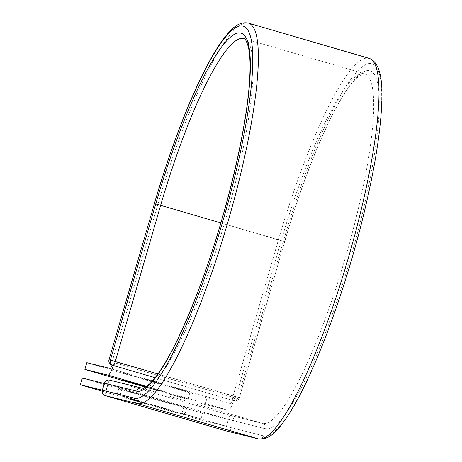 <?xml version="1.0" encoding="UTF-8"?>
<svg xmlns="http://www.w3.org/2000/svg" width="462" height="462" viewBox="0 0 462 462"><rect width="100%" height="100%" fill="white"/><g stroke="black" fill="none" stroke-linecap="round" stroke-linejoin="round"><path stroke-width="0.35" stroke-dasharray="2.31 1.73" d="M143.601 403.083L184.783 414.691L119.883 395.79L143.601 403.083M145.553 396.373L186.735 407.975L121.829 389.073L145.553 396.373M151.236 381.283L124.532 373.273L136.382 376.518L189.992 392.29L151.236 381.283M146.258 386.613L188.046 399.006L145.721 386.96M145.38 387.162A145.663 1.063 -163.8 0 0 205.174 404.504L228.349 410.256A13.635 2.483 -73.7 0 0 233.668 400.629L232.455 400.329A4.372 0.797 -73.7 0 0 232.455 400.329L155.157 377.702L233.726 400.646L234.563 397.765A13.635 2.483 106.3 0 1 233.668 400.629L233.726 400.646M205.174 404.504L207.126 397.794A145.663 1.063 16.2 0 1 86.827 362.664M207.126 397.794L230.295 403.545A6.641 1.207 -73.7 0 0 232.374 400.277A4.372 0.797 -73.7 0 0 232.45 400.329L232.623 400.381A4.372 0.797 106.3 0 1 232.623 400.381A4.372 0.797 106.3 0 1 233.073 395.992L112.433 360.764L157.79 204.631L278.436 239.859L233.073 395.992L237.97 397.389A4.372 4.297 -76.1 0 1 232.629 400.381A4.372 4.372 0 0 0 232.796 400.427L234.095 400.75A4.372 4.297 -76.1 0 1 233.928 400.704A4.372 0.797 106.3 0 0 235.92 396.696L239.345 397.724L237.97 397.389L283.333 241.251L278.436 239.859A198.175 36.082 -73.7 0 1 369.034 58.328M112.145 365.199A4.372 0.797 106.3 0 1 112.075 365.147L232.374 400.277M234.563 397.765L114.264 362.635L113.427 365.517M113.369 365.506A13.635 2.483 -73.7 0 0 114.264 362.635M228.24 419.525L107.941 384.401L105.989 391.112L226.288 426.241L228.24 419.525L202.656 413.178A145.663 1.063 16.2 0 1 82.357 378.049M226.288 426.241L200.704 419.894L202.656 413.178M200.704 419.894A145.663 1.063 16.2 0 1 102.177 391.193M107.941 384.401L104.296 383.495M105.989 391.112L102.345 390.211L105.763 391.239L107.819 384.176L228.459 419.404L226.409 426.466L105.763 391.239A4.372 0.797 106.3 0 0 105.313 395.628M183.755 407.259L181.803 413.975M228.349 410.256L146.593 386.382M230.295 403.545L109.996 368.416M154.372 203.603L157.79 204.631A198.175 36.082 -73.7 0 1 248.389 23.1M220.859 222.921L281.283 240.563A182.074 33.154 -73.7 0 1 364.518 73.776A182.074 33.154 -73.7 0 1 345.501 257.201A182.074 33.154 -73.7 0 1 262.687 423.4A4.372 4.297 103.9 0 1 265.592 428.8A186.446 33.951 -73.7 0 0 350.589 257.946A186.446 33.951 -73.7 0 0 369.629 70.721A186.446 33.951 -73.7 0 0 284.632 241.574L281.283 240.563L235.92 396.696L157.975 373.937M284.632 241.574L239.27 397.713A4.372 4.297 -76.1 0 1 234.095 400.75A4.372 4.372 0 0 0 239.345 397.724L284.707 241.591C301.859 182.184 324.74 125.179 342.995 96.038C347.944 88.08 352.367 82.213 356.266 78.436L361.925 74.226L364.518 73.776L243.878 38.548A182.074 33.154 -73.7 0 1 224.855 221.974A182.074 33.154 -73.7 0 1 142.048 388.172A4.372 4.297 103.9 0 0 141.88 388.126M258.368 438.9A4.372 4.297 103.9 0 0 263.542 435.862A193.803 35.291 -73.7 0 0 351.888 258.27A193.803 35.291 -73.7 0 0 371.679 63.658A193.803 35.291 -73.7 0 0 283.333 241.251M226.132 430.902A4.372 4.297 103.9 0 0 231.306 427.864L233.356 420.801A4.372 4.297 103.9 0 0 230.451 415.396L262.687 423.4L142.048 388.172L109.812 380.168A4.372 4.297 103.9 0 0 109.644 380.128M263.542 435.862L226.409 426.466A4.372 0.797 106.3 0 0 225.953 430.85M265.592 428.8L228.459 419.404A4.372 0.797 106.3 0 1 230.451 415.396L109.812 380.168A4.372 0.797 106.3 0 0 107.819 384.176L104.395 383.148M186.174 407.859L184.222 414.576M121.829 389.073L119.883 395.79M119.41 388.473L117.458 395.189M111.977 365.153A4.372 0.797 106.3 0 1 112.433 360.764M122.58 379.983L124.532 373.273M188.046 399.006L189.992 392.29M186.735 407.975L184.783 414.691M118.85 388.357L116.898 395.074"/><path stroke-width="0.69" d="M145.721 386.96L122.58 379.983L146.258 386.613M145.38 387.162A145.663 1.063 -163.8 0 1 84.875 369.381L108.05 375.132A13.635 2.483 -73.7 0 0 113.369 365.506L112.156 365.205A4.372 0.797 106.3 0 1 112.15 365.199A4.372 0.797 106.3 0 1 112.145 365.199L111.983 365.153A4.372 4.297 -76.1 0 1 109.078 359.754L157.975 373.937M84.875 369.381L86.827 362.664L109.996 368.416A6.641 1.207 -73.7 0 0 112.064 365.176M220.859 222.921L160.637 205.336L115.281 361.469A4.372 0.797 106.3 0 1 113.288 365.477L155.157 377.702L113.369 365.506M102.177 391.193A145.663 1.063 16.2 0 1 80.405 384.765L82.357 378.049L104.296 383.495M141.88 388.126C143.243 387.399 141.464 390.563 149.85 383.656C163.698 369.71 179.984 338.317 198.712 289.466C224.093 222.684 245.513 135.793 249.261 84.731C250.571 67.666 250.254 55.053 248.319 46.876C246.523 41.02 245.039 38.242 243.878 38.548A182.074 33.154 -73.7 0 0 160.637 205.336L155.74 203.938A186.446 33.951 -73.7 0 1 240.737 33.085A186.446 33.951 -73.7 0 1 221.696 220.31A186.446 33.951 -73.7 0 1 136.7 391.164A4.372 4.297 103.9 0 1 141.88 388.126L109.644 380.128A4.372 4.297 103.9 0 0 104.464 383.165L102.414 390.228L80.405 384.765M146.593 386.382L108.05 375.132M155.74 203.938L110.378 360.077A4.372 4.297 -76.1 0 0 113.288 365.477L111.983 365.153A4.372 0.797 106.3 0 1 111.977 365.153L112.15 365.199M112.433 360.764L109.009 359.736L154.441 203.615L109.009 359.736A4.372 4.372 0 0 0 111.977 365.153M154.441 203.615A193.803 35.291 -73.7 0 1 242.787 26.022A193.803 35.291 -73.7 0 1 222.996 220.634A193.803 35.291 -73.7 0 1 134.65 398.227A4.372 4.297 103.9 0 0 137.555 403.626A198.175 36.082 -73.7 0 0 227.685 222.736A198.175 36.082 -73.7 0 0 248.389 23.1C242.533 21.968 236.96 24.116 231.681 29.545C228.026 33.01 224.209 37.665 220.23 43.497C210.458 57.871 200.098 78.038 189.149 104.002C176.594 133.957 164.998 167.157 154.372 203.603M134.65 398.227L102.414 390.228A4.372 4.297 103.9 0 0 105.319 395.628L137.555 403.626L258.2 438.854A198.175 36.082 -73.7 0 0 348.331 257.963A198.175 36.082 -73.7 0 0 369.034 58.328L248.389 23.1M136.7 391.164L104.395 383.148L102.345 390.211A4.372 4.372 0 0 0 105.313 395.628A4.372 0.797 106.3 0 1 105.313 395.628L225.964 430.855L258.2 438.854A4.372 4.297 103.9 0 0 258.368 438.9C270.495 440.338 278.557 428.834 286.186 418.266C311.013 382.721 344.051 295.628 363.478 215.263C373.983 171.985 380.024 135.799 381.595 106.705C383.373 77.893 379.187 61.764 369.034 58.328M105.313 395.628L225.958 430.855A4.372 0.797 106.3 0 1 225.953 430.85A4.372 0.797 106.3 0 0 225.964 430.855A4.372 4.297 103.9 0 0 226.132 430.902L258.368 438.9M109.644 380.128A4.372 4.372 0 0 0 104.395 383.148"/></g></svg>
